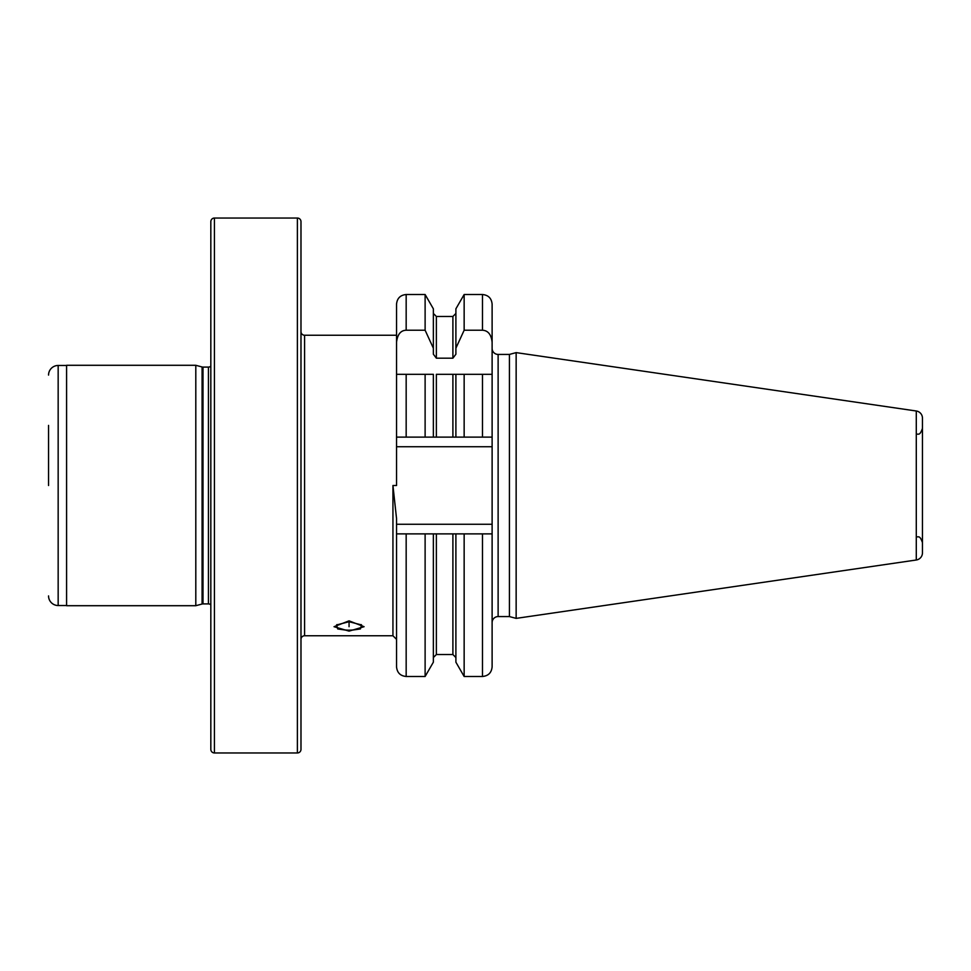<?xml version="1.0" encoding="UTF-8"?>
<svg xmlns="http://www.w3.org/2000/svg" width="971" height="971" viewBox="0 0 971 971"><rect width="100%" height="100%" fill="white"/><g stroke="black" fill="none" stroke-linecap="round" stroke-linejoin="round"><path stroke-width="1.46" d="M392.939 635.762L396.544 639.367L396.544 533.88L406.169 533.88L406.169 676.484C400.319 675.913 397.115 672.709 396.544 666.859L396.544 518.611L392.939 485.5L392.939 635.762L304.591 635.762A3.605 3.605 0 0 0 300.986 639.367M396.544 335.238L396.544 374.308L396.544 304.141L396.544 335.238L304.591 335.238L304.591 635.762M396.544 374.308L406.169 374.308L396.544 374.308L396.544 485.5L392.939 485.5M396.544 342.217C397.491 334.412 400.695 330.419 406.169 330.225L425.116 330.225L425.116 294.516L433.357 308.814L433.357 354.209L436.367 358.178L452.899 358.178L455.897 354.209L455.897 308.814L464.15 294.516L464.15 330.225L482.49 330.225L482.49 294.516C488.34 295.087 491.544 298.291 492.115 304.141L492.115 533.88L464.15 533.88L464.15 676.484L482.49 676.484L482.49 533.88M349.062 621.731L336.549 624.948L337.714 628.953L349.062 630.604L360.411 628.953L361.588 624.948L349.062 621.731L349.062 626.696M336.986 624.596A12.623 4.321 0 0 0 336.439 625.846A12.623 4.321 0 0 0 349.062 630.167A12.623 4.321 180 0 0 361.685 625.846A12.623 4.321 180 0 0 361.151 624.596M922.45 552.863L922.45 418.137A7.21 7.21 0 0 0 916.284 411L516.147 352.619L516.147 618.381L916.284 560A7.21 7.21 0 0 0 922.45 552.863M492.115 622.581A6.008 6.008 0 0 1 498.123 616.573L509.423 616.573L509.423 354.427L516.147 352.619M509.423 616.573L516.147 618.381M492.115 348.419A6.008 6.008 0 0 0 498.123 354.427L509.423 354.427M425.116 437.12L425.116 374.308L406.169 374.308L406.169 437.12L396.544 437.12L436.367 437.12L433.357 437.12L433.357 374.308L425.116 374.308L433.357 374.308M464.15 676.484L455.897 662.186L455.897 533.88L464.15 533.88M455.897 533.88L406.169 533.88M492.115 533.88L492.115 666.859C491.544 672.709 488.34 675.913 482.49 676.484M452.899 374.308L452.899 437.12L455.897 437.12L455.897 374.308L436.367 374.308L436.367 437.12L492.115 437.12L482.49 437.12L482.49 374.308L492.115 374.308L464.15 374.308L464.15 437.12M406.169 676.484L425.116 676.484L425.116 533.88M433.357 533.88L433.357 662.186L425.116 676.484M433.357 348.188L425.116 330.225M455.897 348.188L464.15 330.225M464.15 374.308L455.897 374.308L464.15 374.308M482.49 330.225C488.073 330.565 491.277 334.57 492.115 342.217M48.55 485.5L48.55 425.395M48.55 375.085A9.613 9.613 0 0 1 58.163 365.472L66.586 365.472M48.55 595.915A9.613 9.613 0 0 0 58.163 605.528L58.163 365.472M66.586 605.528L58.163 605.528M66.586 605.71L66.586 365.29L195.802 365.29L195.802 605.71L66.586 605.71M195.802 365.29L202.077 366.977A3.605 3.605 0 0 0 203.012 367.099L208.425 367.099A3.605 3.605 0 0 0 210.828 366.176M195.802 605.71L202.077 604.023A3.605 3.605 0 0 1 203.012 603.901L208.425 603.901A3.605 3.605 0 0 1 210.828 604.824M214.433 752.962A3.605 3.605 0 0 1 210.828 749.357L210.828 221.643A3.605 3.605 0 0 1 214.433 218.038L297.381 218.038A3.605 3.605 0 0 1 300.986 221.643L300.986 749.357A3.605 3.605 0 0 1 297.381 752.962L214.433 752.962L214.433 218.038M300.986 331.633A3.605 3.605 0 0 0 304.591 335.238M349.062 631.126L364.089 626.696L349.062 620.845L334.036 626.696L349.062 631.126M396.544 446.733L492.115 446.733M492.115 524.267L396.544 524.267M916.284 560L916.284 411M498.123 616.573L498.123 354.427M396.544 304.141C397.115 298.291 400.319 295.087 406.169 294.516L406.169 330.225M436.367 533.88L436.367 654.539L433.357 657.549M452.899 358.178L452.899 316.461L436.367 316.461L436.367 358.178M436.367 654.539L452.899 654.539L452.899 533.88M202.077 604.023L202.077 366.977M203.012 603.901L203.012 367.099M208.425 603.901L208.425 367.099M297.381 752.962L297.381 218.038M916.442 434.413C918.214 433.26 919.586 436.622 922.45 428.405M406.169 294.516L425.116 294.516M464.15 294.516L482.49 294.516M436.367 316.461L433.357 313.451M452.899 654.539L455.897 657.549M452.899 316.461L455.897 313.451M916.442 536.587C918.214 537.74 919.586 534.378 922.45 542.595"/></g></svg>
